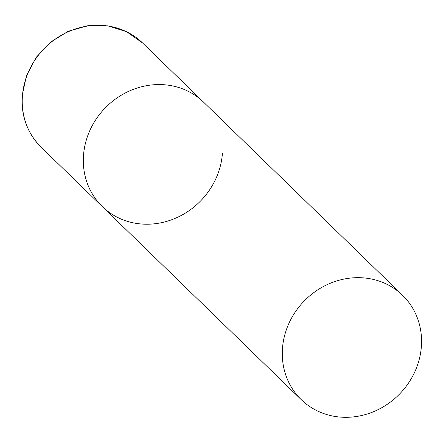 <?xml version="1.0" encoding="UTF-8"?>
<svg xmlns="http://www.w3.org/2000/svg" width="443" height="443" viewBox="0 0 443 443"><rect width="100%" height="100%" fill="white"/><g stroke="black" fill="none" stroke-linecap="round" stroke-linejoin="round"><path stroke-width="0.66" d="M83.494 155.487A72.724 66.611 -45.9 0 1 129.583 90.915A72.724 66.611 -45.9 0 1 203.603 102.2A72.724 66.611 134.1 0 0 157.957 84.569A72.724 66.611 134.1 0 0 90.04 130.087A72.724 66.611 134.1 0 0 102.305 206.576A72.724 66.611 -45.9 0 1 83.494 155.487M222.419 153.289A72.724 66.611 -45.9 0 1 176.331 217.862A72.724 66.611 -45.9 0 1 102.305 206.576L41.221 147.292A72.724 66.611 -45.9 0 1 22.405 96.203A72.724 66.611 -45.9 0 1 68.493 31.63A72.724 66.611 -45.9 0 1 142.519 42.916L126.654 31.735L107.909 25.838L87.869 25.694L68.183 31.292L50.469 42.157L36.171 57.38L26.464 75.72L22.15 95.677C21.026 116.121 27.383 133.326 41.221 147.292M346.913 417.306A72.724 66.611 134.1 0 0 414.836 371.788A72.724 66.611 134.1 0 0 402.571 295.298A72.724 66.611 134.1 0 0 356.925 277.672A72.724 66.611 134.1 0 0 289.002 323.185A72.724 66.611 134.1 0 0 301.273 399.675A72.724 66.611 134.1 0 0 346.913 417.306M402.571 295.298L142.519 42.916M102.305 206.576L301.273 399.675"/></g></svg>
